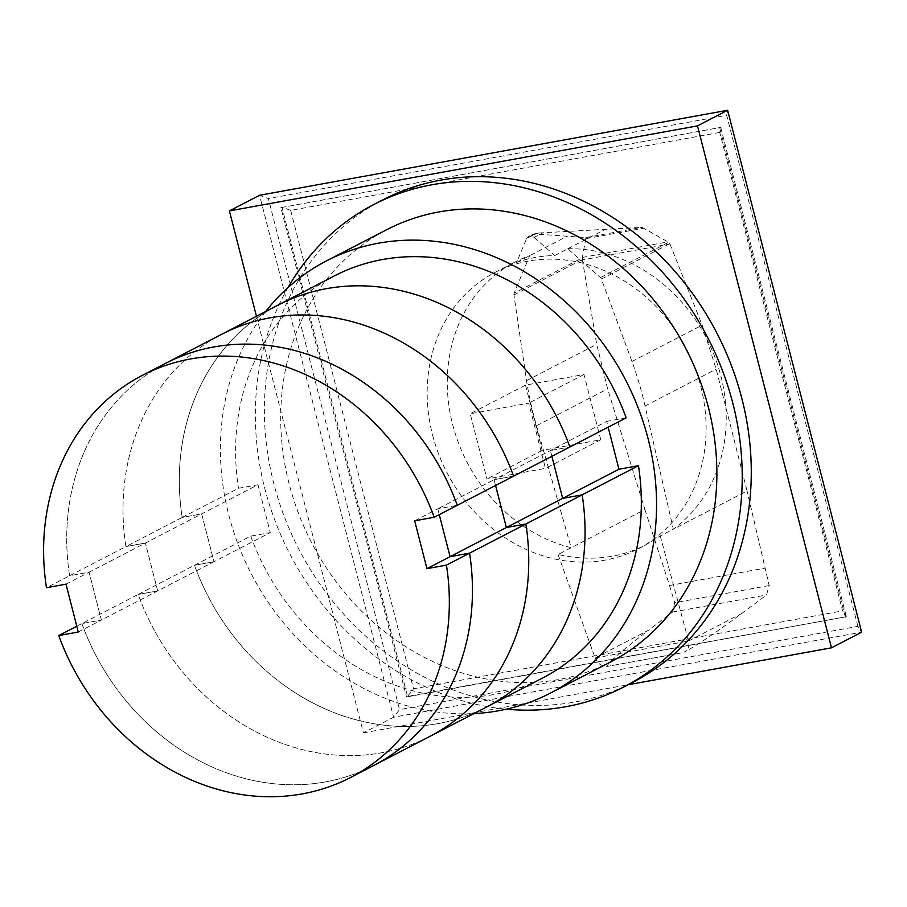 <?xml version="1.0" encoding="UTF-8"?>
<svg xmlns="http://www.w3.org/2000/svg" width="907" height="907" viewBox="0 0 907 907"><rect width="100%" height="100%" fill="white"/><g stroke="black" fill="none" stroke-linecap="round" stroke-linejoin="round"><path stroke-width="0.68" stroke-dasharray="4.54 3.4" d="M414.669 520.811L437.786 508.838L457.287 505.301L437.786 508.838L439.271 514.632L437.786 508.838L494.077 479.69L495.573 485.483L494.077 479.69L606.67 421.392L608.155 427.174M513.589 476.152L494.077 479.69L513.589 476.152M65.984 584.165L89.101 572.192L101.38 620.037L213.973 561.739L201.683 513.895L182.182 517.432A226.41 196.071 -117.4 0 1 278.064 305.092A226.41 196.071 -117.4 0 0 182.182 517.432L125.892 546.581A226.41 196.071 -117.4 0 1 221.773 334.241A226.41 196.071 -117.4 0 0 125.892 546.581L69.601 575.741L89.101 572.192L145.392 543.044L125.892 546.581L145.392 543.044L257.985 484.746L238.484 488.283L182.182 517.432L201.683 513.895L213.973 561.739L270.263 532.59L257.985 484.746M157.682 590.888L145.392 543.044L157.682 590.888L138.17 594.425L157.682 590.888M76.778 626.227L81.879 623.585L101.38 620.037L81.879 623.585L138.17 594.425A226.41 196.071 -117.4 0 0 429.986 736.337A226.41 196.071 -117.4 0 1 138.17 594.425L250.763 536.128L270.263 532.59M81.879 623.585A226.41 196.071 -117.4 0 0 373.695 765.497A226.41 196.071 62.6 0 1 81.879 623.585M78.263 632.009L101.38 620.037L89.101 572.192L69.601 575.741A226.41 196.071 62.6 0 1 165.482 363.39A226.41 196.071 -117.4 0 0 69.601 575.741L46.472 587.713M551.864 456.334L550.379 450.541L569.879 447.004L550.379 450.541L551.864 456.334M626.17 417.844L606.67 421.392M213.973 561.739L194.472 565.276A226.41 196.071 -117.4 0 0 486.288 707.188A226.41 196.071 -117.4 0 1 194.472 565.276L213.973 561.739M250.763 536.128A226.41 196.071 -117.4 0 0 542.579 678.039M334.354 275.932A226.41 196.071 -117.4 0 0 238.484 488.283M632.757 682.336A271.692 235.287 62.6 0 1 273.789 483.59A271.692 235.287 62.6 0 1 382.901 199.812M288.007 287.576A271.692 235.287 -117.4 0 0 264.742 488.272A271.692 235.287 -117.4 0 0 506.321 709.183M610.706 661.883A243.393 210.775 62.6 0 1 289.129 483.85A243.393 210.775 62.6 0 1 386.87 229.63M265.672 311.509A243.393 210.775 -117.4 0 0 228.813 515.074A243.393 210.775 -117.4 0 0 473.896 713.605M514.167 293.12A3.345 2.902 -117.4 0 0 513.94 294.934L526.548 380.645A330.817 286.499 -117.4 0 0 536.479 425.712L571.149 547.726A155.653 134.803 62.6 0 1 452.661 424.567A155.653 134.803 62.6 0 1 515.165 261.987A155.653 134.803 62.6 0 1 529.688 255.672L514.167 293.12L582.283 257.849L582.385 259.901L669.944 243.994L667.983 241.886L642.031 227.351L539.495 232.952L529.869 235.763L534.132 233.927L585.956 237.543L582.283 257.849M582.385 259.901L596.727 344.309L607.611 388.888L644.9 509.541L558.088 554.494C589.799 561.58 618.959 558.429 645.557 545.039L660.251 535.935L673.323 529.166L645.047 405.996A330.817 286.499 -117.4 0 0 631.975 361.485L601.409 279.05A3.311 2.868 -117.4 0 0 600.445 277.587L567.805 248.745L554.733 255.513A155.653 134.803 -117.4 0 0 516.616 262.44L526.718 238.428L535.153 234.051M567.805 248.745A155.653 134.803 62.6 0 1 720.827 375.849A155.653 134.803 62.6 0 1 673.323 529.166L747.062 490.97L716.179 369.16L702.154 325.148L669.944 243.994M432.56 434.975A155.653 134.803 -117.4 0 0 638.211 548.837A155.653 134.803 -117.4 0 0 700.726 386.257A155.653 134.803 -117.4 0 0 495.063 272.395A155.653 134.803 -117.4 0 0 432.56 434.975M600.445 277.587L668.572 242.305M660.251 535.935L688.583 640.988C689.649 646.011 688.266 649.684 684.411 652.02L686.304 651.033C698.333 644.469 716.859 631.918 741.881 613.381L766.494 595.003L769.204 585.559L747.062 490.97M558.088 554.494L595.049 657.915L648.664 630.15C618.778 653.051 605.196 665.092 607.939 666.282L682.007 652.825L607.928 666.294C602.067 666.736 597.781 663.958 595.071 657.972L595.049 657.915M769.204 585.559L674.706 602.724L672.575 612.066L648.664 630.15M582.407 257.429L667.983 241.886M586.239 238.632L644.355 228.076M534.132 233.927L539.495 232.952M644.9 509.541L669.536 585.48L765.451 568.054M526.718 238.428A5.442 4.705 62.6 0 1 528.622 236.41A5.442 4.705 62.6 0 1 529.609 236.058A5.442 4.705 62.6 0 1 529.96 235.99A5.442 4.705 62.6 0 1 534.042 237.407L543.078 232.736M534.042 237.407L554.733 255.513M669.536 585.48L674.706 602.724M516.616 262.44L567.181 236.262M719.75 132.422L290.682 210.379L281.896 207.125L407.538 696.44L406.529 696.961L846.356 616.715L842.592 610.865L719.75 132.422L720.714 127.399L846.356 616.715L407.538 696.44L413.524 688.821L842.592 610.865M290.682 210.379L413.524 688.821M280.898 207.646L720.714 127.399L280.898 207.646L406.529 696.961M845.347 617.236L719.716 127.921M256.466 316.271L363.424 732.845L393.581 717.233L399.568 709.603L857.886 626.34L861.65 632.19L393.581 717.233L259.561 195.288L268.347 198.542L399.568 709.603M857.886 626.34L726.677 115.28L268.347 198.542M727.641 110.257L726.677 115.28M363.424 732.845L628.063 684.762M525.493 385.135L542.239 450.382L600.751 439.748L583.995 374.5L525.493 385.135L470.2 413.762L528.713 403.139L545.458 468.375L486.957 479.009L470.2 413.762M583.995 374.5L528.713 403.139M600.751 439.748L545.458 468.375M542.239 450.382L486.957 479.009M567.816 248.756L605.309 229.335M601.409 279.05L669.763 243.666M631.975 361.485L702.154 325.148M645.047 405.996L716.179 369.16M595.071 657.972L688.583 640.988L741.881 613.381M672.575 612.066L766.494 595.003M585.956 237.543L642.031 227.351M536.479 425.712L607.611 388.888M513.94 294.934L582.283 259.538M526.548 380.645L596.727 344.309M638.211 548.837L645.557 545.039M528.622 236.41L529.869 235.763M684.411 652.02L686.304 651.033M495.063 272.395L515.165 261.987"/><path stroke-width="1.36" d="M495.573 485.483L506.367 527.534L525.867 523.997L469.577 553.145L450.076 556.683L439.271 514.632L450.076 556.683L506.367 527.534L495.573 485.483M426.948 568.655L450.076 556.683L469.577 553.145A226.41 196.071 62.6 0 1 373.695 765.497A226.41 196.071 -117.4 0 0 469.577 553.145L446.459 565.118L426.948 568.655L414.669 520.811L434.17 517.273L513.589 476.152A226.41 196.071 -117.4 0 0 221.773 334.241L334.354 275.932A226.41 196.071 -117.4 0 1 626.17 417.844L569.879 447.004A226.41 196.071 -117.4 0 0 278.064 305.092A226.41 196.071 -117.4 0 1 569.879 447.004L513.589 476.152A226.41 196.071 -117.4 0 0 221.773 334.241L165.482 363.39A226.41 196.071 62.6 0 1 457.287 505.301A226.41 196.071 -117.4 0 0 165.482 363.39L142.354 375.362A226.41 196.071 -117.4 0 0 46.472 587.713L65.984 584.165L78.263 632.009L58.762 635.558L76.778 626.227M58.762 635.558A226.41 196.071 -117.4 0 0 350.578 777.469L429.986 736.337A226.41 196.071 -117.4 0 0 525.867 523.997L506.367 527.534L562.657 498.385L551.864 456.334L562.657 498.385L618.959 469.236L638.46 465.688L582.169 494.848L562.657 498.385L582.169 494.848L525.867 523.997A226.41 196.071 -117.4 0 1 429.986 736.337L486.288 707.188A226.41 196.071 -117.4 0 0 582.169 494.848A226.41 196.071 -117.4 0 1 486.288 707.188L542.579 678.039A226.41 196.071 -117.4 0 0 638.46 465.688M608.155 427.174L618.959 469.236M350.578 777.469A226.41 196.071 -117.4 0 0 446.459 565.118M434.17 517.273A226.41 196.071 -117.4 0 0 142.354 375.362M373.854 204.494L382.901 199.812A271.692 235.287 62.6 0 1 741.869 398.547A271.692 235.287 62.6 0 1 632.757 682.336L623.71 687.018A271.692 235.287 -117.4 0 0 732.822 403.241A271.692 235.287 -117.4 0 0 373.854 204.494A271.692 235.287 -117.4 0 0 288.007 287.576M506.321 709.183A271.692 235.287 -117.4 0 0 623.71 687.018M326.554 260.853L386.87 229.63A243.393 210.775 62.6 0 1 708.446 407.662A243.393 210.775 62.6 0 1 610.706 661.883L550.39 693.118A243.393 210.775 -117.4 0 0 648.131 438.897A243.393 210.775 -117.4 0 0 326.554 260.853A243.393 210.775 -117.4 0 0 265.672 311.509M473.896 713.605A243.393 210.775 -117.4 0 0 550.39 693.118M229.403 210.912L259.561 195.288L727.641 110.257L861.65 632.19L831.492 647.813L697.483 125.869L229.403 210.912L256.466 316.271M727.641 110.257L697.483 125.869M628.063 684.762L831.492 647.813"/></g></svg>
